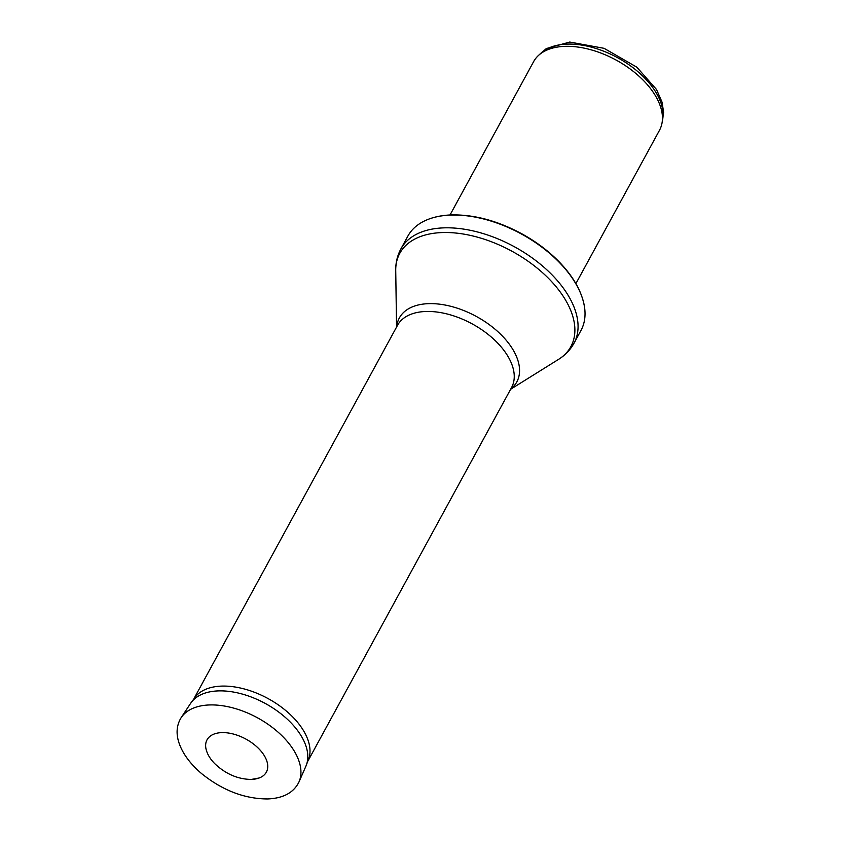 <?xml version="1.0" encoding="UTF-8"?>
<svg xmlns="http://www.w3.org/2000/svg" width="841" height="841" viewBox="0 0 841 841"><rect width="100%" height="100%" fill="white"/><g stroke="black" fill="none" stroke-linecap="round" stroke-linejoin="round"><path stroke-width="1.26" d="M450.019 214.981L533.604 61.666A71.685 40.894 28.6 0 1 538.345 55.58L540.9 53.193A70.57 40.252 28.6 0 1 567.023 44.11A70.57 40.252 28.6 0 1 634.398 68.783A70.57 40.252 28.6 0 1 662.645 119.58L662.025 123.017A71.685 40.894 28.6 0 1 659.481 130.292L575.896 283.606M538.345 55.58A71.685 40.894 28.6 0 1 564.879 46.35A71.685 40.894 28.6 0 1 633.326 71.411A71.685 40.894 28.6 0 1 662.025 123.017M450.871 215.075A98.565 56.221 28.6 0 1 584.642 307.901A98.565 56.221 28.6 0 1 580.952 330.492L573.982 343.275A98.565 56.221 28.6 0 0 544.821 268.006A98.565 56.221 28.6 0 0 443.901 227.858A98.565 56.221 28.6 0 0 400.894 248.904L407.864 236.121A98.565 56.221 28.6 0 1 424.852 220.784A98.565 56.221 28.6 0 1 450.871 215.075M194.597 697.809A64.967 37.057 28.6 0 1 221.582 686.109A64.967 37.057 28.6 0 1 286.476 711.16A64.967 37.057 28.6 0 1 308.405 759.854M252.016 779.355A33.766 19.259 -151.4 0 0 259.133 777.999A33.766 19.259 -151.4 0 0 245.908 739.081A33.766 19.259 -151.4 0 0 206.034 749.047C207.212 754.02 210.061 758.845 214.602 763.523C225.504 773.92 237.73 779.229 251.259 779.439L259.133 777.999M396.553 327.065L395.733 270.56A97.43 55.569 28.6 0 1 442.271 232.558A97.43 55.569 28.6 0 1 552.085 282.113A97.43 55.569 28.6 0 1 558.582 359.349C565.184 355.238 570.314 349.888 573.982 343.275M396.71 326.781A66.87 38.15 28.6 0 1 428.542 303.654A66.87 38.15 28.6 0 1 502.413 336.064A66.87 38.15 28.6 0 1 510.792 388.984M193.998 698.587L397.488 325.362A64.967 37.057 28.6 0 1 425.83 311.485A64.967 37.057 28.6 0 1 492.342 337.956A64.967 37.057 28.6 0 1 511.559 387.564L308.069 760.79M181.12 717.709A67.196 38.329 28.6 0 1 257.504 717.815A67.196 38.329 28.6 0 1 298.975 781.972C293.751 792.621 283.333 798.288 267.701 798.95C244.731 798.908 222.781 790.529 201.84 773.804C194.092 767.276 188.016 760.317 183.622 752.926C175.864 739.523 175.023 727.791 181.12 717.709L190.592 703.381A65.735 37.498 28.6 0 1 265.314 703.486A65.735 37.498 28.6 0 1 305.882 766.246L309.183 757.51M662.245 121.787L663.612 112.484L662.098 102.255L656.527 89.514L636.816 67.175L604.09 48.326L569.756 42.05L546.345 48.547L539.26 54.728M584.642 307.901C582.35 292.426 573.846 277.067 559.139 261.824C548.742 251.186 536.516 241.966 522.471 234.155C498.019 220.878 474.345 214.466 451.449 214.918C441.336 215.264 432.474 217.22 424.852 220.784M395.733 270.56C395.606 262.781 397.33 255.569 400.894 248.904M510.634 389.267L558.582 359.349M298.975 781.972L305.882 766.246M190.592 703.381L196.142 695.885"/></g></svg>

